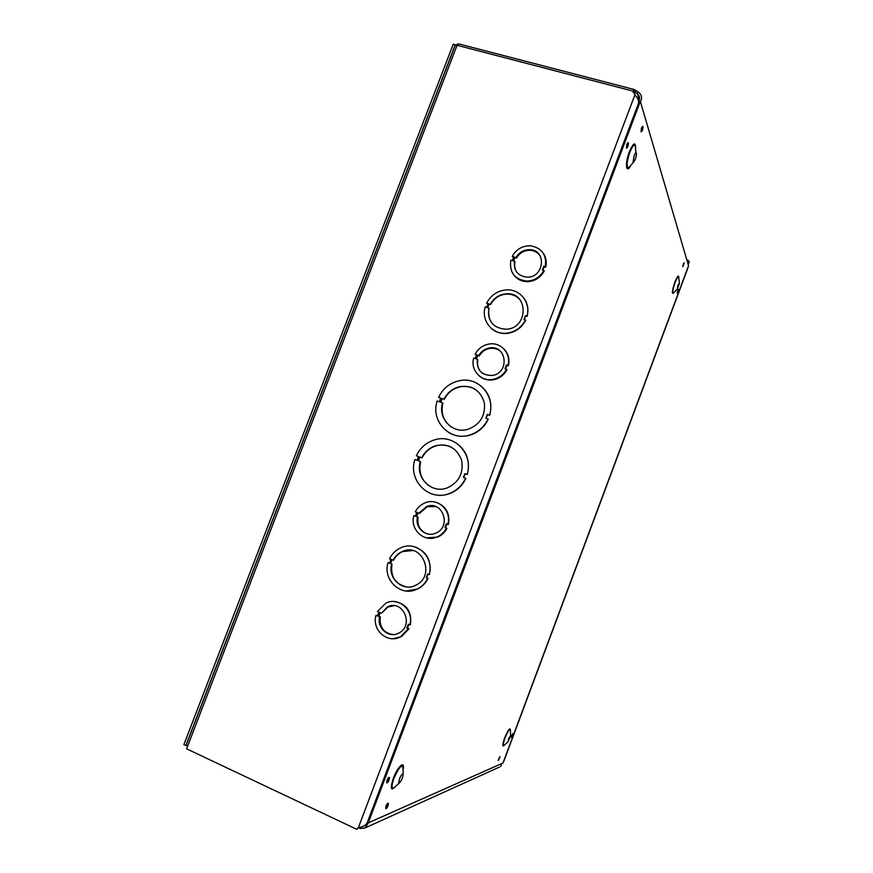 <?xml version="1.0" encoding="UTF-8"?>
<svg xmlns="http://www.w3.org/2000/svg" width="873" height="873" viewBox="0 0 873 873"><rect width="100%" height="100%" fill="white"/><g stroke="black" fill="none" stroke-linecap="round" stroke-linejoin="round"><path stroke-width="1.31" d="M387.263 780.615L386.859 782.95C388.31 782.23 389.205 780.451 389.544 777.603C389.009 777.308 388.245 778.312 387.263 780.615M386.783 782.917L386.925 780.462C387.918 778.159 388.681 777.156 389.216 777.45L389.293 777.483M386.193 806.488L385.801 808.736C387.208 807.983 388.081 806.237 388.441 803.476C387.907 803.215 387.165 804.229 386.193 806.488M385.713 808.693L385.866 806.346C386.837 804.077 387.59 803.062 388.114 803.324L388.201 803.367M498.69 758.801L498.319 760.525L500.033 756.662L498.69 758.801M498.188 760.459L499.923 756.618M511.742 735.579L511.382 737.303L513.029 733.527L511.742 735.579M511.24 737.238L512.931 733.484M677.764 290.731L677.252 293.153L678.648 289.399L677.764 290.731M677.164 293.121L678.496 289.356M683.373 264.148L682.85 266.658L684.257 262.828L683.373 264.148M682.751 266.636L684.094 262.784M627.098 144.383L626.476 148.17C627.654 147.755 628.32 145.977 628.473 142.823L627.098 144.383M626.508 148.224L626.749 144.296L628.102 142.67M641.72 128.08L641.098 131.823C642.222 131.387 642.866 129.641 643.03 126.574L641.72 128.08M641.12 131.867L641.382 127.993L642.67 126.432M508.544 738.776L508.151 741.755L510.749 735.284L508.544 738.776M367.337 822.442L368.264 822.879L640.335 101.333L688.546 265.73L503.001 762.991L368.264 822.879L366.605 825.716L365.318 825.127M399.408 779.043L398.732 782.863L399.321 782.972C401.045 781.313 402.322 778.76 403.13 775.289L403.064 774.122C402.213 773.664 401.002 775.311 399.408 779.043L400.314 776.97M678.015 284.773L677.372 288.996L679.554 283.125L678.015 284.773M634.158 155.623L633.132 161.745L633.689 161.996C634.998 160.577 635.926 158.1 636.472 154.554L636.384 153.026C635.915 152.251 635.184 153.124 634.158 155.623M638.534 100.853L640.335 101.333M358.617 827.484L356.861 829.35L358.421 827.528C362.71 827.047 365.656 825.443 367.238 822.704L638.37 103.712C639.036 101.104 638.119 98.485 635.642 95.866L632.99 91.119L634.387 89.57L637.857 91.84L637.159 93.684L633.711 91.458L633.285 92.56M638.785 100.93C640.095 98.322 639.713 96.019 637.639 94.011L639.112 100.297M637.857 91.84L638.632 92.287C641.731 94.851 642.332 97.994 640.455 101.715M688.077 264.115C689.626 262.38 689.441 260.994 687.52 259.968M634.431 89.624L633.383 91.392M633.776 89.406L458.805 43.912L457.059 45.287L187.455 746.633L186.265 744.844L455.051 45.702L457.059 45.287L632.99 91.119L633.252 91.981M408.891 624.49L407.505 628.134L408.968 628.746L401.482 636.581L393.243 638.709M394.738 601.595C406.873 604.04 412.1 611.798 410.419 624.882L408.346 624.26L406.883 628.134L408.335 628.735L400.849 636.592C387.994 644.438 371.429 630.099 376.012 615.334L377.452 615.923L378.904 612.082L377.474 611.493L385.724 603.254C398.404 596.281 414.228 610.325 409.808 624.861M376.012 615.334L377.529 615.716M437.34 502.772C446.496 506.853 450.173 514.099 448.395 524.487L446.365 523.756L444.914 527.598L446.387 528.154C444.259 532.224 441.16 535.149 437.078 536.939C424.267 542.995 409.623 529.409 413.857 515.637L415.297 516.194L416.748 512.375L415.297 511.829C417.6 507.453 420.993 504.408 425.489 502.695C438.039 497.545 451.898 510.814 447.838 524.313M446.911 523.964L445.481 527.761L446.943 528.329C444.826 532.377 441.727 535.302 437.657 537.091L426.461 537.866M413.857 515.637L415.308 516.15M513.553 257.273L512.244 256.411C516.292 249.296 522.305 245.76 530.293 245.771C541.882 247.834 546.88 254.796 545.287 266.658L543.803 266.2L542.373 269.964L543.868 270.434C540.103 277.123 534.483 280.68 526.997 281.095C514.644 279.567 509.254 272.594 510.825 260.154L512.287 260.612L513.706 256.869L512.244 256.411M543.322 253.268C546.127 257.448 546.913 262.107 545.69 267.236L544.195 266.778L542.93 270.139M543.868 270.434L544.261 271.012C540.518 277.69 534.898 281.237 527.423 281.652C521.803 281.586 517.307 279.436 513.957 275.202M525.459 319.976C521.454 327.582 515.288 331.98 506.962 333.159C492.667 335.123 480.837 320.664 485.213 306.903L486.665 307.372L488.083 303.629L486.632 303.16C491.019 294.954 497.752 290.523 506.831 289.869C520.33 289.094 531.002 302.953 526.888 316.201L525.404 315.71L523.975 319.496L525.666 320.227C521.672 327.822 515.506 332.22 507.191 333.399C500.567 333.955 494.958 332.002 490.386 327.55M488.029 303.793L486.632 303.16M523.298 297.366C527.641 302.909 528.907 309.271 527.096 316.452L525.611 315.971L524.247 319.583M488.018 419.007C484.013 427.224 477.738 432.615 469.172 435.169C449.42 441.334 430.345 420.677 437.166 401.056L439.294 401.798L440.723 398.044L438.595 397.291C443.091 388.201 450.195 382.636 459.885 380.606C478.677 376.536 495.842 396.32 489.458 415.199L487.276 414.435L485.835 418.243L488.269 419.182C484.264 427.388 477.989 432.768 469.434 435.321C462.199 437.177 455.422 436.325 449.115 432.768M440.69 398.121L438.595 397.291M480.75 385.768C489.72 393.45 492.71 403.326 489.698 415.373L487.527 414.61L486.108 418.342M187.455 746.633L186.615 748.827L356.861 829.35M465.604 478.273C462.057 485.661 456.557 490.768 449.093 493.605C428.927 501.768 407.68 480.205 414.937 459.504L417.054 460.289L418.494 456.514L416.366 455.739C420.36 447.533 426.624 442.196 435.147 439.708C454.527 433.695 473.875 454.429 467.055 474.443L464.873 473.646L463.432 477.466L465.866 478.393C462.319 485.77 456.819 490.888 449.366 493.725C443.069 495.908 436.882 495.853 430.804 493.583M418.483 456.546L416.366 455.739M454.822 442.164C466.4 449.639 470.569 460.442 467.317 474.574L465.145 473.766L463.705 477.564M427.977 574.085L426.548 577.871L428.01 578.45C425.675 583.175 422.226 586.689 417.665 588.991L406.152 591.01M388.103 562.572L389.533 563.15L390.973 559.331L389.544 558.764C392.119 553.591 395.971 549.903 401.1 547.677C416.661 540.354 434.721 557.421 429.167 574.554L427.705 573.976L426.253 577.828L427.705 578.406C425.369 583.131 421.921 586.645 417.359 588.959C401.482 597.612 382.287 580.076 388.103 562.572L389.554 563.085M413.704 546.596C426.635 550.994 431.895 560.335 429.461 574.598L429.167 574.554M476.462 355.016L475.098 354.285C478.306 348.403 483.14 344.966 489.622 343.951C501.2 342.14 511.316 353.871 507.944 365.394L506.471 364.892L505.031 368.69L506.515 369.192C503.546 374.692 499.061 378.074 493.081 379.362C481.034 382.014 470.121 369.923 473.668 358.061L475.119 358.552L476.549 354.776L475.098 354.285M503.688 348.731C508.326 353.39 509.897 359.087 508.402 365.809L506.929 365.318L505.576 368.875M506.515 369.192L506.973 369.606C504.005 375.095 499.542 378.489 493.561 379.766C488.247 380.639 483.555 379.439 479.506 376.154M393.145 560.204C395.251 556.166 398.317 553.264 402.344 551.496C422.445 541.926 436.184 576.289 415.646 585.281C402.824 592.178 387.296 578.242 391.693 564.013L390.264 563.445L391.715 559.626L393.472 560.259C395.567 556.232 398.634 553.329 402.66 551.561L402.344 551.496M390.264 563.445L392.021 564.067C390.242 576.311 395.043 583.928 406.425 586.907M392.01 559.746L390.591 563.5M412.602 550.547L402.66 551.561M421.768 457.725C424.9 451.559 429.691 447.511 436.14 445.579C448.657 443.44 457.157 448.384 461.664 460.431C463.705 473.286 458.849 482.463 447.107 487.942C431.491 494.096 415.046 477.64 420.339 461.511L418.211 460.726L419.64 456.939L421.768 457.725L419.946 457.081L418.516 460.835M420.339 461.511L420.633 461.642C418.178 473.679 422.194 482.387 432.67 487.756M451.548 447.314C446.758 444.87 441.716 444.346 436.424 445.732C429.985 447.653 425.195 451.701 422.063 457.867M687.913 267.454L687.673 268.076M503.863 760.667L503.568 761.463M499.487 767.051L365.012 827.964L360.233 828.521L358.41 827.648M500.72 766.494L501.582 763.613M365.012 827.964L366.605 825.716M368.111 823.501L366.911 823.403M364.325 825.749L361.651 826.796M457.834 43.956L455.793 45.243M444.008 399.201C447.543 392.348 452.989 388.114 460.355 386.521C472.97 385.419 481.001 391.017 484.45 403.304C485.377 416.192 479.779 424.889 467.644 429.407C452.378 434.001 437.624 418.243 442.578 402.966L440.45 402.213L441.88 398.448L444.292 399.387L441.88 398.448M442.164 398.634L440.756 402.322M442.578 402.966L442.862 403.14C440.549 413.464 443.549 421.517 451.865 427.323M476.734 390.362C471.933 386.914 466.564 385.702 460.617 386.717C453.262 388.31 447.816 392.534 444.292 399.387M490.288 304.339C493.889 297.868 499.301 294.354 506.526 293.808C528.536 292.095 528.754 327.932 506.635 329.23C493.321 328.499 487.396 321.45 488.869 308.093L487.418 307.612L488.836 303.869L490.528 304.601L488.836 303.869M489.076 304.131L487.712 307.711M488.869 308.093L489.109 308.344C487.669 314.586 489 319.987 493.114 324.549M520.046 299.832C516.576 295.914 512.145 293.994 506.755 294.07C499.542 294.616 494.129 298.13 490.528 304.601M380.235 612.639L378.86 616.262L380.301 616.862C379.264 627.065 383.52 632.969 393.079 634.562M394.247 605.687L387.874 607.062L381.752 613.021L387.23 607.019C402.518 598.572 414.719 625.144 398.994 632.947C389.172 638.861 376.481 628.211 379.635 616.829L378.195 616.24L379.657 612.399L381.086 612.988M380.301 616.862L379.635 616.829M378.86 616.262L378.195 616.24M407.505 628.134L406.883 628.134M408.968 628.746L408.335 628.735M418.08 512.898L416.65 516.674L418.091 517.231C416.923 525.393 420.011 530.937 427.334 533.872M435.802 506.558L427.159 506.755L419.542 513.411L418.942 513.226L426.581 506.558C442.687 499.825 452.028 527.074 435.594 533.196C425.828 537.724 414.61 527.63 417.49 517.045L416.05 516.489L417.501 512.669L418.942 513.226M418.091 517.231L417.49 517.045M416.65 516.674L416.05 516.489M445.481 527.761L444.914 527.598M446.943 528.329L446.387 528.154M500.753 351.568C497.774 348.982 494.271 347.912 490.244 348.36C485.432 349.124 481.776 351.655 479.277 355.966L477.313 355.038L478.775 355.529C481.274 351.219 484.941 348.676 489.764 347.901C506.918 344.944 509.745 373.044 492.448 375.445C481.645 375.586 476.603 370.207 477.335 359.305L477.837 359.741C476.833 364.99 478.197 369.388 481.94 372.902M477.815 355.475L476.472 359.01M477.335 359.305L475.883 358.814L477.313 355.038M514.426 261.725L514.961 261.889C514.142 265.839 514.83 269.386 517.045 272.551M539.885 255.483C537.473 252.297 534.211 250.562 530.086 250.289C524.116 250.289 519.544 252.908 516.38 258.146L514.917 257.699L513.651 261.038M514.47 257.099L515.943 257.557C519.108 252.308 523.691 249.678 529.671 249.678C546.945 249.776 544.381 277.767 527.106 277.156C517.765 276.01 513.564 270.717 514.513 261.311L513.051 260.852L514.47 257.099L514.917 257.699M516.38 258.146L515.943 257.557M514.961 261.889L514.513 261.311M545.69 267.236L545.287 266.658M544.195 266.778L543.803 266.2M455.684 45.265L453.273 44.097L183.854 744.68L186.255 745.531M455.324 44.632L185.818 745.607M392.086 787.108L391.279 787.773M510.563 735.208L510.41 730.876C510.05 727.962 508.228 730.374 504.932 738.143C503.154 743.218 502.848 745.64 504.005 745.411L504.594 744.898M504.856 744.658C502.226 747.67 502.128 745.498 504.561 738.132C508.544 728.922 510.498 726.576 510.432 731.094M395.895 786.027C390.875 791.538 390.002 788.985 393.297 778.356C397.75 766.156 405.443 759.63 403.053 769.844M630.841 165.292C626.017 174.851 624.741 163.677 629.444 151.607C633.776 142.037 635.817 141.415 635.577 149.763M674.371 292.062C671.588 295.249 671.719 292.019 674.753 282.35C677.634 275.486 678.987 274.286 678.812 278.738M403.108 774.242L403.053 769.211C402.486 763.318 399.441 766.363 393.909 778.345C391.475 785.427 391.42 788.635 393.745 787.948L395.349 786.518M679.445 282.492L678.801 278.651C678.714 275.421 677.448 276.752 675.025 282.634C672.788 289.247 672.275 292.695 673.476 292.979L674.174 292.269M636.166 152.961L635.533 149.534C635.479 142.845 633.58 143.696 629.848 152.098C626.618 162.236 626.257 167.43 628.767 167.681L630.47 165.706M635.697 90.606L634.998 92.451M634.835 94.993L358.421 827.528M546.225 263.853L545.483 265.818M545.865 262.446L546.214 261.507M388.016 778.989L387.132 780.964M386.968 804.819L386.073 806.816M499.258 757.524L498.494 759.368M512.287 734.357L511.545 736.179M677.961 290.251L677.361 292.051M683.548 263.711L682.948 265.523M627.13 144.296L626.563 146.26M641.753 128.004L641.186 129.979M508.151 741.755L504.539 744.942M399.321 782.972L395.294 786.562M677.372 288.996L674.109 292.324M635.73 152.84L636.384 153.026M633.689 161.996L630.404 165.783M357.799 827.877L358.508 827.56M687.968 267.793L503.863 761.158M637.639 94.011L639.32 99.74M387.874 607.062L387.23 607.019M401.482 636.581L400.849 636.592M427.159 506.755L426.581 506.558M437.657 537.091L437.078 536.939M530.086 250.289L529.671 249.678M527.423 281.652L526.997 281.095"/></g></svg>
